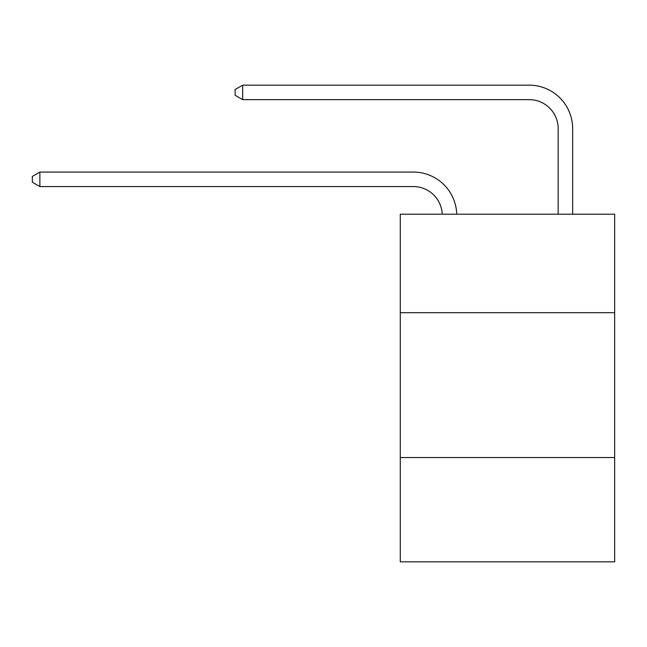 <?xml version="1.0" encoding="UTF-8"?>
<svg xmlns="http://www.w3.org/2000/svg" width="647" height="647" viewBox="0 0 647 647"><rect width="100%" height="100%" fill="white"/><g stroke="black" fill="none" stroke-linecap="round" stroke-linejoin="round"><path stroke-width="0.97" d="M400.275 312.695L614.65 312.695L614.65 214.197L400.275 214.197L400.275 561.839L614.65 561.839L614.65 457.542L400.275 457.542M614.65 457.542L614.65 312.695M442.249 214.197A28.969 28.969 0 0 0 413.304 186.554A28.969 28.969 0 0 1 442.249 214.197A28.969 28.969 0 0 0 413.304 186.554A28.969 28.969 0 0 1 442.249 214.197A28.969 28.969 0 0 0 413.304 186.554A28.969 28.969 0 0 1 442.249 214.197A28.969 28.969 0 0 0 413.304 186.554A28.969 28.969 0 0 1 442.249 214.197A28.969 28.969 0 0 0 413.304 186.554A28.969 28.969 0 0 1 442.249 214.197A28.969 28.969 0 0 0 413.304 186.554A28.969 28.969 0 0 1 442.249 214.197A28.969 28.969 0 0 0 413.304 186.554A28.969 28.969 0 0 1 442.249 214.197A28.969 28.969 0 0 0 413.304 186.554A28.969 28.969 0 0 1 442.249 214.197A28.969 28.969 0 0 0 413.304 186.554A28.969 28.969 0 0 1 442.249 214.197A28.969 28.969 0 0 0 413.304 186.554A28.969 28.969 0 0 1 442.249 214.197A28.969 28.969 0 0 0 413.304 186.554A28.969 28.969 0 0 1 442.249 214.197A28.969 28.969 0 0 0 413.304 186.554A28.969 28.969 0 0 1 442.249 214.197A28.969 28.969 0 0 0 413.304 186.554A28.969 28.969 0 0 1 442.249 214.197A28.969 28.969 0 0 0 413.304 186.554A28.969 28.969 0 0 1 442.249 214.197A28.969 28.969 0 0 0 413.304 186.554A28.969 28.969 0 0 1 442.249 214.197A28.969 28.969 0 0 0 413.304 186.554L39.879 186.554L32.35 182.211L32.35 176.421L39.879 172.07L413.304 172.07A43.454 43.454 0 0 1 456.742 214.197M558.159 214.197L558.159 128.616A28.969 28.969 0 0 0 529.189 99.646L242.674 99.646L235.144 95.303L235.144 89.504L242.674 85.161L529.189 85.161A43.454 43.454 0 0 1 572.644 128.616L572.644 214.197M39.879 172.07L413.304 172.07L39.879 172.07L413.304 172.07L39.879 172.07L413.304 172.07L39.879 172.07L413.304 172.07L39.879 172.07L413.304 172.07L39.879 172.07L413.304 172.07L39.879 172.07L413.304 172.07L39.879 172.07L413.304 172.07L39.879 172.07L413.304 172.07L39.879 172.07L413.304 172.07L39.879 172.07L413.304 172.07L39.879 172.07L413.304 172.07L39.879 172.07L413.304 172.07L39.879 172.07L413.304 172.07L39.879 172.07L413.304 172.07L39.879 172.07L39.879 186.554M558.159 128.616A28.969 28.969 0 0 0 529.189 99.646A28.969 28.969 0 0 1 558.159 128.616A28.969 28.969 0 0 0 529.189 99.646A28.969 28.969 0 0 1 558.159 128.616A28.969 28.969 0 0 0 529.189 99.646A28.969 28.969 0 0 1 558.159 128.616A28.969 28.969 0 0 0 529.189 99.646A28.969 28.969 0 0 1 558.159 128.616A28.969 28.969 0 0 0 529.189 99.646A28.969 28.969 0 0 1 558.159 128.616A28.969 28.969 0 0 0 529.189 99.646A28.969 28.969 0 0 1 558.159 128.616A28.969 28.969 0 0 0 529.189 99.646A28.969 28.969 0 0 1 558.159 128.616A28.969 28.969 0 0 0 529.189 99.646A28.969 28.969 0 0 1 558.159 128.616A28.969 28.969 0 0 0 529.189 99.646A28.969 28.969 0 0 1 558.159 128.616A28.969 28.969 0 0 0 529.189 99.646A28.969 28.969 0 0 1 558.159 128.616A28.969 28.969 0 0 0 529.189 99.646A28.969 28.969 0 0 1 558.159 128.616A28.969 28.969 0 0 0 529.189 99.646A28.969 28.969 0 0 1 558.159 128.616A28.969 28.969 0 0 0 529.189 99.646A28.969 28.969 0 0 1 558.159 128.616A28.969 28.969 0 0 0 529.189 99.646A28.969 28.969 0 0 1 558.159 128.616A28.969 28.969 0 0 0 529.189 99.646A28.969 28.969 0 0 1 558.159 128.616M242.674 85.161L529.189 85.161L242.674 85.161L529.189 85.161L242.674 85.161L529.189 85.161L242.674 85.161L529.189 85.161L242.674 85.161L529.189 85.161L242.674 85.161L529.189 85.161L242.674 85.161L529.189 85.161L242.674 85.161L529.189 85.161L242.674 85.161L529.189 85.161L242.674 85.161L529.189 85.161L242.674 85.161L529.189 85.161L242.674 85.161L529.189 85.161L242.674 85.161L529.189 85.161L242.674 85.161L529.189 85.161L242.674 85.161L529.189 85.161L242.674 85.161L242.674 99.646"/></g></svg>
